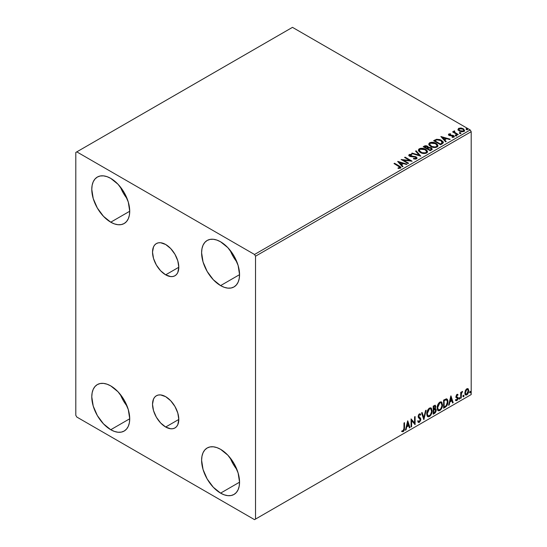 <?xml version="1.0" encoding="UTF-8"?>
<svg xmlns="http://www.w3.org/2000/svg" width="547" height="547" viewBox="0 0 547 547"><rect width="100%" height="100%" fill="white"/><g stroke="black" fill="none" stroke-linecap="round" stroke-linejoin="round"><path stroke-width="0.82" d="M165.666 274.833A18.584 10.728 60 0 1 153.529 258.464A18.584 10.728 60 0 1 156.374 243.572A18.584 10.728 60 0 1 165.666 244.488L170.691 248.55L174.958 254.3L177.802 260.864L178.807 267.251L165.666 274.833L160.64 270.779L156.374 265.028L153.529 258.464L152.524 252.078L153.529 246.847L154.739 244.926L156.374 243.572L158.363 242.834L160.64 242.745L165.666 244.488A18.584 10.728 60 0 1 177.802 260.864A18.584 10.728 60 0 1 174.958 275.756L172.968 276.495L170.691 276.584L165.666 274.833L178.807 267.251L177.802 272.481L176.592 274.403L174.958 275.756A18.584 10.728 60 0 1 165.666 274.833M165.666 427.022A18.584 10.728 60 0 1 153.529 410.647A18.584 10.728 60 0 1 156.374 395.761A18.584 10.728 60 0 1 165.666 396.678L170.691 400.739L174.958 406.489L177.802 413.053L178.807 419.44L165.666 427.022L160.64 422.968L156.374 417.217L153.529 410.647L152.524 404.267L153.529 399.036L154.739 397.115L156.374 395.761L158.363 395.023L160.64 394.927L165.666 396.678A18.584 10.728 60 0 1 177.802 413.053A18.584 10.728 60 0 1 174.958 427.945L172.968 428.684L170.691 428.773L165.666 427.022L178.807 419.44L177.802 424.663L176.592 426.592L174.958 427.945A18.584 10.728 60 0 1 165.666 427.022M230.178 457.866A26.83 15.487 -120 0 0 236.947 469.599L233.125 463.986L230.178 457.866M220.585 493.134A26.83 15.487 60 0 1 203.053 469.49A26.83 15.487 60 0 1 207.169 447.993A26.83 15.487 60 0 1 220.585 449.319L227.839 455.179L233.993 463.48L238.109 472.964L239.552 482.18L220.585 493.134L213.323 487.274L207.169 478.974L203.053 469.49L201.611 460.273L201.973 456.212L203.053 452.725L204.81 449.949L207.169 447.993L210.041 446.926L213.323 446.796L216.879 447.603L220.585 449.319A26.83 15.487 60 0 1 238.109 472.964A26.83 15.487 60 0 1 233.993 494.461L231.121 495.527L227.839 495.657L224.284 494.85L220.585 493.134L239.552 482.18L239.189 486.242L238.109 489.729L236.352 492.505L233.993 494.461A26.83 15.487 60 0 1 220.585 493.134M120.347 186.93A26.83 15.487 -120 0 0 127.116 198.657L123.294 193.043L120.347 186.93M110.747 222.191A26.83 15.487 60 0 1 93.222 198.554A26.83 15.487 60 0 1 97.339 177.057A26.83 15.487 60 0 1 110.747 178.384L118.008 184.243L124.162 192.544L128.278 202.028L129.721 211.238L110.747 222.191L103.492 216.332L97.339 208.031L93.222 198.554L91.78 189.337L92.142 185.269L93.222 181.789L94.98 179.013L97.339 177.057L100.21 175.99L103.492 175.86L107.048 176.667L110.747 178.384A26.83 15.487 60 0 1 128.278 202.028A26.83 15.487 60 0 1 124.162 223.525L121.29 224.585L118.008 224.721L114.453 223.908L110.747 222.191L129.721 211.245L129.359 215.306L128.278 218.793L126.521 221.562L124.162 223.525A26.83 15.487 60 0 1 110.747 222.191M230.178 250.341A26.83 15.487 -120 0 0 236.947 262.068L233.125 256.454L230.178 250.341M220.585 285.602A26.83 15.487 60 0 1 203.053 261.965A26.83 15.487 60 0 1 207.169 240.461A26.83 15.487 60 0 1 220.585 241.795L227.839 247.654L233.993 255.955L238.109 265.432L239.552 274.649L220.585 285.602L213.323 279.743L207.169 271.442L203.053 261.965L201.611 252.748L201.973 248.68L203.053 245.2L204.81 242.424L207.169 240.461L210.041 239.401L213.323 239.271L216.879 240.078L220.585 241.795A26.83 15.487 60 0 1 238.109 265.432A26.83 15.487 60 0 1 233.993 286.936L231.121 287.995L227.839 288.125L224.284 287.319L220.585 285.602L239.552 274.649L239.189 278.717L238.109 282.197L236.352 284.973L233.993 286.936A26.83 15.487 60 0 1 220.585 285.602M120.347 394.455A26.83 15.487 -120 0 0 127.116 406.189L123.294 400.575L120.347 394.455M110.747 429.723A26.83 15.487 60 0 1 93.222 406.079A26.83 15.487 60 0 1 97.339 384.582A26.83 15.487 60 0 1 110.747 385.908L118.008 391.768L124.162 400.069L128.278 409.553L129.721 418.77L110.747 429.723L103.492 423.863L97.339 415.563L93.222 406.079L91.78 396.862L92.142 392.801L93.222 389.314L94.98 386.538L97.339 384.582L100.21 383.515L103.492 383.385L107.048 384.192L110.747 385.908A26.83 15.487 60 0 1 128.278 409.553A26.83 15.487 60 0 1 124.162 431.05L121.29 432.116L118.008 432.246L114.453 431.439L110.747 429.723L129.721 418.77L129.359 422.831L128.278 426.318L126.521 429.094L124.162 431.05A26.83 15.487 60 0 1 110.747 429.723M75.801 152.442L75.801 415.31L76.799 417.04L254.526 519.65L471.199 394.558L255.524 519.076L255.524 256.201L471.199 131.69L471.199 394.558L471.199 131.69L470.201 129.96L254.526 254.478L76.799 151.868L292.474 27.35L470.201 129.96L292.474 27.35L75.801 152.442L75.801 415.31L76.799 417.04L254.526 519.65L255.524 519.076L255.524 256.201L254.526 254.478L76.799 151.868L75.801 152.442M467.76 388.596L468.253 388.924L466.81 388.787L465.353 390.599L464.95 393.97L465.312 394.715L466.577 395.002L467.671 394.107L468.512 392.404L468.382 389.081L467.637 388.568L466.372 389.102L465.353 390.599L464.834 392.992L465.634 395.002L466.81 394.893L468.779 390.715L467.972 388.685M460.711 398.305L461.251 397.997L461.422 393.491L462.591 391.42L461.251 392.965L461.251 392.096L460.711 392.411L460.711 398.305L461.251 397.997L461.333 393.943L462.591 391.42L461.251 392.965L461.251 392.096L460.711 392.411L460.711 398.305M457.244 395.084L456.622 394.927L457.709 395.385L458.024 394.695L457.524 394.373L458.024 394.695L456.984 394.455L456.54 394.852L455.972 396.821L456.266 397.566L457.36 398.107L457.449 398.954L455.781 400.459L456.889 400.616L457.873 399.214L457.928 397.621L456.499 396.254L456.902 395.249L457.709 395.385L458.024 394.695L456.984 394.455L455.966 396.596L456.136 397.402L457.483 398.599L456.827 399.925L456.095 399.734L456.02 400.671L455.624 400.445M445.224 407.248L446.926 405.607L447.829 402.872L447.569 399.768L446.53 398.845L443.596 400.117L443.596 408.185L445.224 407.248L444.82 407.016L443.596 407.727L445.224 407.248C447.084 405.881 447.979 404.055 447.897 401.772C447.979 400.069 447.453 399.091 446.318 398.838L443.596 400.117L443.596 408.185L445.224 407.248M433.203 414.188L435.303 412.8L436.157 411.016L436.089 409.238L435.145 408.712L435.802 406.619L435.159 405.259L433.203 406.12L433.203 414.188L434.598 413.382L436.253 410.141L435.145 408.712L435.802 406.619L435.316 405.32L433.203 406.12L433.203 414.188M423.795 419.617L426.127 410.202L425.539 410.544L423.843 417.648L422.14 412.506L421.552 412.841L423.884 419.57L426.127 410.202L425.539 410.544L423.843 417.648L422.14 412.506L421.552 412.841L423.795 419.617M411.611 426.653L411.611 420.65L415.105 424.636L415.105 416.568L414.564 416.876L414.564 422.899L411.071 418.893L411.071 426.968L411.611 426.653L411.071 426.503L411.611 426.653L411.611 420.65L415.105 424.636L415.105 416.568L414.564 416.876L414.564 422.899L411.071 418.893L411.071 426.968L411.611 426.653M401.929 431.521L403.248 431.686L402.852 431.46L403.905 430.058L404.13 427.891L402.852 431.46L403.248 431.686L404.527 428.123L404.13 427.891L404.13 422.899L404.13 427.891L404.527 428.123L404.527 422.674L403.994 422.981L403.932 429.627L403.378 430.769L402.202 430.742L401.929 431.521L403.248 431.686L404.39 429.99L404.527 422.674L403.994 422.981L403.994 428.349L403.248 430.865L402.202 430.742L402.195 431.699M407.665 420.862L405.423 430.222L406.011 429.887L406.729 426.886L408.691 425.751L409.409 427.925L409.997 427.583L407.754 420.807L405.423 430.222L406.011 429.887L406.729 426.886L408.691 425.751L409.409 427.925L409.997 427.583L407.665 420.862M419.932 414.975L418.995 414.482L420.328 415.207L420.746 414.469L420.192 413.833L419.399 413.881L418.147 416.486L418.428 417.552L420.301 419.652L419.323 421.58L418.229 420.869L417.792 421.532L418.455 422.448L419.364 422.387L420.746 420.158L420.636 418.366L418.687 416.137L419.234 414.824L419.857 414.667L420.328 415.207L420.746 414.469L420.233 413.853L419.234 413.99L418.448 415.057L418.216 417.081L420.034 418.831L420.281 419.939L419.221 421.628L418.229 420.869L417.792 421.532L418.113 422.127L419.364 422.387L418.264 422.305M426.749 413.915L427.104 415.829L428.26 416.841L429.45 416.561L430.633 415.46L432.096 411.515L431.48 408.356L430.605 407.809L429.094 408.308L427.063 411.7L426.749 413.915L427.857 416.691L429.45 416.561C431.268 414.988 432.164 413.053 432.13 410.77L431.029 407.959L429.409 408.103C427.597 409.696 426.715 411.631 426.749 413.915M437.149 407.912L437.504 409.826L438.653 410.838L439.843 410.565L441.032 409.457L442.489 405.512L441.873 402.353L441.005 401.806L439.487 402.312L437.456 405.696L437.149 407.912L438.25 410.688L439.843 410.565C441.661 408.985 442.557 407.057 442.523 404.766L441.422 401.956L439.802 402.1C437.99 403.693 437.108 405.635 437.149 407.912M450.858 395.925L448.615 405.286L449.203 404.951L449.921 401.949L451.884 400.814L452.601 402.989L453.183 402.654L450.947 395.871L448.615 405.286L449.203 404.951L449.921 401.949L451.884 400.814L452.601 402.989L453.183 402.654L450.858 395.925M459.008 398.722L459.268 399.18L459.651 398.954L459.795 397.819L459.036 398.469L459.459 399.132L459.904 398.202L459.459 397.785L459.008 398.722L459.459 399.132M463.131 396.343L463.384 396.801L463.774 396.575L463.918 395.44L463.159 396.09L463.582 396.753L464.027 395.823L463.582 395.406L463.131 396.343L463.582 396.753M469.852 392.459L470.105 392.924L470.495 392.698L470.639 391.563L469.88 392.213L470.297 392.876L470.748 391.939L470.297 391.529L469.852 392.459L470.297 392.876M458.01 129.666L459.302 131.013L461.511 131.738L463.391 131.622L464.526 130.754L463.671 129.017L461.23 128.032L458.612 128.34L458.01 129.666L459.302 131.013L463.904 131.389L464.581 130.439L463.241 128.736L460.902 127.991L458.612 128.34L457.948 129.769M457.716 134.863L458.256 134.548L454.612 132.244L454.578 130.877L453.757 131.239L453.901 132.032L453.148 131.601L452.608 131.909L457.716 134.863L458.256 134.548L454.872 132.497L454.578 130.877L453.989 131.006L453.901 132.032L453.148 131.601L452.608 131.909L457.716 134.863M452.725 137.4L453.299 136.791L452.02 136.907L452.184 137.359L453.983 137.119L454.386 136.552L453.641 135.608L453.641 136.073L452.677 135.718L453.641 136.073L453.641 135.608L452.677 135.259L452.677 135.718L451.282 135.697L452.677 135.718L452.677 135.259L449.894 135.629L450.215 135.246L449.62 135.047L449.62 135.512L449.456 134.35L450.68 134.268L450.557 133.83L450.557 134.254L450.557 133.83L448.588 134.159L448.697 135.075L449.552 135.581L453.381 136.128L453.299 136.791L452.02 136.907L452.184 137.359L454.106 137.037L454.092 135.943L452.677 135.259L449.75 135.116L449.354 134.432L450.68 134.268L450.099 133.803L448.793 134.008L448.793 134.473L449.709 134.261M442.229 143.806L443.33 142.74L443.145 141.748L439.993 139.601L436.588 139.28L433.614 140.709L440.602 144.743L443.364 142.459L441.497 140.292L436.588 139.28L433.614 140.709L440.602 144.743L442.229 143.806M428.383 147.56L427.549 146.206L427.549 146.664L425.648 146.158L424.205 146.596L427.549 146.664L427.549 146.206L424.205 146.138L423.617 146.938L424.205 146.138L423.221 146.705L430.209 150.74L432.151 149.44L431.446 147.943L428.383 147.444L427.932 146.466L426.291 145.755L424.964 145.803L423.221 146.705L430.209 150.74L432.253 149.078L431.268 147.84L428.404 147.259L428.404 147.724M420.8 156.175L416.137 150.794L415.556 151.129L419.159 155.177L412.158 153.092L411.57 153.434L420.8 156.175L416.137 150.794L415.556 151.129L419.159 155.177L412.158 153.092L411.57 153.434L420.8 156.175M408.616 163.211L403.412 160.209L412.11 161.194L405.115 157.16L404.582 157.468L409.792 160.476L401.088 159.485L408.076 163.519L408.616 163.211L403.412 160.209L412.11 161.194L405.115 157.16L404.582 157.468L409.792 160.476L401.088 159.485L408.076 163.519L408.616 163.211M398.654 166.254L399.946 167.32L398.045 167.97L398.305 168.435L400.438 168.141L400.903 167.573L400.678 166.958L394.544 163.259L394.004 163.574L398.654 166.254L399.713 167.731L398.045 167.97L398.305 168.435L400.438 168.141L400.91 167.498L399.262 165.987L394.544 163.259L394.004 163.574L398.654 166.254M397.683 161.454L402.428 166.78L403.016 166.438L401.491 164.736L403.454 163.601L406.414 164.476L407.002 164.141L397.772 161.399L402.428 166.78L403.016 166.438L401.491 164.736L403.454 163.601L406.414 164.476L407.002 164.141L397.683 161.454M416.547 158.835L417.005 157.83L415.782 156.715L409.853 155.704L409.942 154.992L411.775 154.965L411.768 154.48L409.799 154.37L408.848 154.972L409.122 155.868L410.236 156.517L415.583 157.194L416.137 157.803L415.877 158.391L413.532 158.404L413.45 158.862L415.843 159.081L417.053 158.11L416.13 156.893L410.127 155.909L409.942 154.992L411.775 154.965L411.768 154.48L409.231 154.575L408.794 155.225L409.614 156.237L415.583 157.194L415.788 158.445L413.532 158.404L413.45 158.862L416.547 158.835M420.294 152.469L422.482 153.324L425.094 153.495L426.927 152.818L427.515 151.608L426.735 150.151L424.964 148.996L420.793 148.299L419.091 148.887L418.38 149.987L418.845 151.273L420.294 152.469C422.257 153.632 424.369 153.81 426.633 153.016L427.522 151.724L425.634 149.345C423.651 148.162 421.525 147.977 419.241 148.798L418.373 150.097L420.294 152.469M430.687 146.466L432.875 147.321L435.487 147.492L437.32 146.822L437.915 145.605L437.128 144.148L435.706 143.164L431.186 142.302L429.484 142.89L428.773 143.984L429.238 145.27L430.687 146.466C432.65 147.628 434.762 147.813 437.026 147.013L437.915 145.721L436.027 143.341C434.051 142.158 431.918 141.974 429.634 142.794L428.773 144.093L430.687 146.466M440.868 136.518L445.62 141.844L446.208 141.509L444.684 139.8L446.646 138.665L449.607 139.547L450.188 139.205L440.868 136.518L445.62 141.844L446.208 141.509L444.684 139.8L446.646 138.665L449.607 139.547L450.188 139.205L440.868 136.518M455.521 135.56L456.69 135.328L455.637 134.883L455.248 135.109L455.521 135.56L456.554 135.635L456.417 135.041L455.384 134.965L455.521 135.56L455.384 134.965M459.644 133.181L460.813 132.948L459.76 132.504L459.371 132.73L459.644 133.181L460.677 133.256L460.54 132.661L459.507 132.586L459.644 133.181L459.507 132.586M466.365 129.297L467.535 129.065L466.475 128.62L466.092 128.846L466.365 129.297L467.398 129.379L467.261 128.784L466.229 128.702L466.365 129.297L466.229 128.702M400.903 167.854L394.408 163.799L394.544 163.259L394.544 163.724L399.262 166.445L399.262 165.987L400.862 167.717M399.946 167.785L398.045 168.428L399.262 168.332L399.262 167.874L399.262 168.332L399.713 168.189L399.871 167.594M399.946 167.833L399.946 167.368L399.713 167.731M398.148 161.974L406.476 164.449L398.148 161.974M401.491 165.194L402.742 166.596L401.491 165.194M399.413 162.862L401.006 164.647L402.51 163.779L402.51 163.321L402.51 163.779L401.006 164.647L399.413 162.397L402.51 163.321L401.006 164.189L399.413 162.397L399.413 162.862M401.929 159.97L409.792 160.941L409.792 160.476L409.792 160.941L401.929 159.97M404.978 157.7L405.115 157.16L405.115 157.618L411.282 161.174L404.978 157.7M403.412 160.668L403.412 160.209L403.412 160.668L408.212 163.444L403.412 160.668M416.144 158.439L415.262 159.061L413.532 158.869L413.532 158.404L413.532 158.869L415.788 158.904L416.096 158.151M416.151 158.384L416.151 157.926L415.788 158.445M408.835 155.457L409.231 154.575L409.231 155.033L411.768 154.938L411.768 154.48L411.768 154.965L409.799 154.835L408.794 155.669M409.765 155.594L409.942 154.992M409.942 155.451L410.127 156.367L410.127 155.909L410.127 156.367L411.351 156.702L411.351 156.244L411.351 156.702L412.712 156.722L412.712 156.264L412.712 156.722L416.13 157.351L416.13 156.893L417.019 158.322M417.005 158.295L415.392 157.037L410.688 156.599L409.717 155.669M412.096 153.591L412.158 153.092L412.158 153.557L419.159 155.635L419.159 155.177L419.159 155.635L412.096 153.591M415.829 151.437L416.137 150.794L420.424 156.066L416.137 151.252L415.829 151.437M418.393 150.336L419.241 149.256C421.525 148.435 423.651 148.62 425.634 149.803L427.501 151.95M427.515 152.066L426.229 150.186L423.426 148.934L419.952 148.941L418.38 150.446M426.53 151.526L425.894 153.071L423.255 153.427L420.349 152.305L419.296 150.63M426.626 152.052L425.894 153.071C424.082 153.7 422.393 153.55 420.828 152.613L419.317 150.5M419.98 149.194L425.094 149.652L426.626 151.512L425.894 152.613C424.082 153.242 422.393 153.085 420.828 152.155L419.289 150.247L419.98 149.194L420.889 148.873L424.561 149.379L426.605 151.3L426.325 152.278L425.327 152.852L421.942 152.661L419.392 150.746L419.98 149.194M428.383 147.444L428.383 147.902L431.268 148.299L431.268 147.84L432.212 149.297M432.219 149.317L430.653 148.018L428.383 147.902M431.337 149.379L430.031 150.48L427.433 148.975L427.433 148.517L428.643 147.916L430.735 148.148L431.337 148.928L430.646 150.124L431.282 149.146M427.583 147.909L427.228 148.258M426.988 148.408L426.988 147.943L426.715 148.565L424.472 147.273L424.472 146.808L427.022 146.521L427.631 147.273L426.988 148.408L427.563 147.485M426.715 148.1L424.472 146.808L424.472 147.273L426.715 148.565L426.715 148.1L424.472 146.808L425.751 146.234L427.022 146.521L427.624 147.246L426.715 148.1M430.646 149.666L430.031 150.48L430.646 149.666L430.031 150.015L427.433 148.517L427.433 148.975L430.031 150.48L430.031 150.015L427.433 148.517L428.903 147.847L430.284 147.943L431.337 148.921L430.646 149.666M428.793 144.333L429.634 143.252C431.918 142.439 434.051 142.617 436.027 143.806L437.901 145.946M437.915 146.07L436.622 144.189L433.826 142.931L430.345 142.945L428.773 144.449M437.019 146.056L435.727 147.314L432.971 147.3L430.742 146.309L429.689 144.627M429.71 144.497L431.221 146.617C432.786 147.546 434.475 147.697 436.294 147.068L436.294 146.61C434.475 147.239 432.786 147.088 431.221 146.152L429.689 144.251L430.38 143.198L435.487 143.649L437.019 145.516L436.294 147.068L436.998 145.748M443.268 142.452L441.497 140.75L438.612 139.717L436.308 139.806L434.01 140.935L434.674 140.094L434.674 140.558L436.588 139.738L436.588 139.28L436.588 139.738L441.497 140.75L441.497 140.292L443.343 142.692M442.414 142.705L440.424 144.476L434.865 141.27L440.424 144.476L440.424 144.018L434.865 140.811L434.865 141.27L434.865 140.811L436.964 139.827L440.957 140.6L442.263 143.211L442.414 142.726L440.998 144.141L442.263 142.746L440.424 144.018L440.424 144.476L440.998 143.683L440.424 144.018L434.865 140.811L436.834 139.861L438.605 139.772L440.759 140.49L442.256 141.741L442.263 142.746M441.333 137.037L449.661 139.512L441.333 137.037M444.684 140.258L445.935 141.659L444.684 140.258M442.598 137.926L444.198 139.711L445.702 138.842L445.702 138.384L445.702 138.842L444.198 139.711L442.598 137.461L445.702 138.384L444.198 139.253L442.598 137.461L442.598 137.926M449.62 135.047L449.456 134.35M453.641 136.073L454.338 136.771L453.641 136.073M448.478 134.767L448.793 134.008L449.108 135.376L453.135 135.936L453.299 137.249L453.135 136.401L453.299 137.249L452.69 137.4M453.135 135.936L453.299 136.791M448.793 134.008L448.431 134.993M450.099 134.261L448.465 134.801M453.511 136.812L453.299 137.249M449.62 135.512L449.354 134.89M455.521 136.018L455.384 135.424L456.417 135.499L456.417 135.041L456.554 136.094M456.554 135.635L456.417 135.041M456.595 135.635L455.343 135.458M453.012 132.142L453.148 131.601L453.901 132.497L453.901 132.032L453.901 132.497L453.012 132.142M453.743 131.724L453.989 131.006L453.901 132.032M453.989 131.006L453.989 131.471L454.578 130.877L454.612 131.389L453.709 131.834M454.413 131.977L454.53 131.424M454.53 131.882L454.872 132.962L454.872 132.497L454.872 132.962L456.54 134.022L456.54 133.557L457.853 134.781L454.352 132.148M459.644 133.639L459.507 133.044L460.54 133.119L460.54 132.661L460.677 133.714M460.677 133.256L460.54 132.661M460.718 133.256L459.466 133.078M458.01 130.124L458.612 128.34L458.612 128.805L460.902 128.449L460.902 127.991L460.902 128.449L463.241 129.201L463.241 128.736L464.553 130.665M464.526 131.212L464.034 129.783L461.559 128.559L459.104 128.586L457.976 129.536M463.726 130.596L463.275 131.492L461.477 131.724L459.514 130.959L458.81 129.66M458.824 129.618L459.842 131.164L458.865 129.755L459.083 128.812L462.707 129.051L463.753 130.323L463.275 131.492L463.712 130.548L463.275 131.034L459.842 130.706L459.842 131.164L463.275 131.492L463.275 131.034L460.198 130.89L458.783 129.379L459.63 128.538L461.518 128.572L463.302 129.489L463.712 130.548M466.365 129.762L466.229 129.167L467.261 129.242L467.261 128.784L467.398 129.837M467.398 129.379L467.261 128.784M467.439 129.372L466.181 129.195M402.51 163.321L401.006 164.189L399.413 162.397L402.51 163.321M435.487 143.649L436.704 144.668L437.005 145.714L436.417 146.534L435.056 146.986L431.747 146.425L429.696 144.415L430.147 143.355L431.631 142.822L435.487 143.649M445.702 138.384L444.198 139.253L442.598 137.461L445.702 138.384M401.799 431.474L402.852 431.46L401.532 431.289M407.577 421.238L409.997 427.583L409.279 427.535L409.594 427.357L407.577 421.238M408.294 425.525L408.691 425.751L408.294 425.525L406.332 426.653L406.729 426.886L406.332 426.653L405.614 429.655L406.011 429.887L405.553 429.689L406.332 426.653L408.294 425.525M407.31 422.551L406.558 425.696L406.961 425.928L406.558 425.696L407.31 422.551L408.465 425.06L406.961 425.928L407.706 422.783L407.31 422.551M411.071 418.94L414.564 422.899L411.071 418.94M414.701 416.8L414.701 424.376L414.701 416.8M414.756 424.438L415.105 424.636L414.756 424.438M411.207 420.417L411.611 420.65L411.207 420.417L411.207 426.428L411.207 420.417M419.323 421.58L418.571 421.436M417.826 420.636L418.927 421.347M420.349 414.236L420.028 414.804L420.349 414.236M419.392 414.715L418.995 414.482L418.291 415.911L418.687 416.137L419.392 414.715L418.995 414.482L419.453 414.435M419.009 416.999L418.291 415.911L419.009 416.999M420.834 419.351L419.276 417.183L420.834 419.351L420.438 419.118L418.961 422.154L419.364 422.387L420.834 419.351M418.161 422.27L419.597 421.587L420.417 419.515L420.089 417.881L418.305 416.178L418.995 414.482M418.53 421.429L418.004 420.978M421.867 412.664L423.843 417.648L421.867 412.664M425.6 410.51L423.576 418.954L425.6 410.51M430.824 407.864L431.727 410.537C431.761 412.821 430.872 414.756 429.046 416.329L427.665 416.554M427.385 416.417L429.361 416.123L431.091 413.682L431.727 410.537L431.084 408.124M431.583 409.177L431.378 408.595M428.082 415.727L427.009 414.448L427.269 411.166L428.78 408.855L430.366 408.636M430.523 408.753L429.033 408.684L430.715 408.841L431.59 411.077C431.624 412.923 430.906 414.476 429.429 415.747L428.178 415.836L426.892 413.368L427.98 415.699M427.289 413.6L429.429 408.917L429.033 408.684L426.892 413.368L427.289 413.6L428.479 409.826L429.682 408.794L430.865 408.937L431.562 411.679L430.386 414.852L428.486 415.959L427.802 415.515L427.289 413.6M435.097 405.245L435.802 406.619L435.405 406.387L435.104 407.836M434.762 406.134L433.34 406.4L434.995 406.175L435.262 407.112L434.749 408.486L435.145 408.712L433.34 408.992L433.34 406.4L434.633 405.97M435.74 408.814L435.145 408.712M435.515 408.732L436.253 410.141L435.85 409.908L434.202 413.149L434.598 413.382L433.203 413.723L435.439 411.713L435.85 409.908L435.46 408.677M435.043 407.966L435.405 406.387L435.009 405.149M435.378 406.011L435.309 405.669M435.118 409.477L433.34 409.819L434.865 409.491L435.713 410.448L434.359 412.698L433.34 412.821L433.34 409.819L434.564 409.252L435.193 409.6M435.262 406.941L433.744 409.224L433.744 406.633L433.34 406.4L433.34 408.992L433.744 409.224L433.744 406.633L434.906 406.141L435.262 406.941M434.865 409.491L435.665 410.018L435.344 411.782L433.744 413.047L433.744 410.052L433.34 409.819L433.34 412.821L433.744 413.047L433.744 410.052L435.344 409.546L434.947 409.32M441.217 401.86L442.126 404.541C442.161 406.824 441.265 408.753 439.446 410.332L438.058 410.558M437.778 410.414L439.754 410.127L441.484 407.679L442.126 404.541L441.477 402.12M441.976 403.173L441.771 402.599M438.482 409.724L437.402 408.445L437.662 405.163L439.173 402.852L440.759 402.64M440.916 402.749L439.426 402.688L441.114 402.838L441.983 405.081C442.017 406.92 441.299 408.472 439.822 409.744L438.571 409.84L437.285 407.365L438.379 409.696M437.682 407.597L439.822 402.913L439.426 402.688L437.285 407.365L437.682 407.597L438.065 405.395L439.091 403.542L440.321 402.715L441.258 402.934L441.955 405.676L440.779 408.855L438.879 409.956L438.195 409.512L437.682 407.597M446.92 398.982L446.318 398.838M446.714 398.886L447.501 401.539C447.583 403.823 446.687 405.648 444.82 407.016L446.29 405.744L447.289 403.412L447.425 400.466L446.68 398.859M446.379 399.789L447.302 401.204L447.111 403.891L446.154 405.676L444.137 407.05L444.137 400.636L446.379 399.789L445.634 399.529L446.037 399.761L443.733 400.404L446.037 399.761C446.988 399.912 447.432 400.678 447.364 402.079L446.154 405.676L444.137 407.05L443.733 406.818L444.137 407.05L444.137 400.636L443.733 400.404L443.733 406.818L443.733 400.404L445.449 399.563L446.27 399.693M446.037 399.761L446.598 399.871L446.195 399.645M450.762 396.308L453.183 402.654L452.472 402.599L452.786 402.421L450.762 396.308M451.48 400.589L451.884 400.814L451.48 400.589L449.518 401.717L449.921 401.949L449.518 401.717L448.8 404.718L449.203 404.951L448.745 404.753L449.518 401.717L451.48 400.589M450.502 397.614L449.75 400.76L450.147 400.992L449.75 400.76L450.502 397.614L451.651 400.124L450.147 400.992L450.899 397.847L450.502 397.614M458.024 394.695L457.333 394.23M457.627 394.462L457.34 395.091L457.627 394.462M457.313 395.153L456.622 394.927L456.102 396.021L456.499 396.254L457.018 395.16L457.709 395.385M457.018 395.16L456.622 394.927L457.025 394.913M456.629 396.712L457.846 397.45L456.629 396.712L457.846 397.45L457.449 397.218L457.627 398.025L458.024 398.257L457.846 397.45M455.781 400.459L456.889 400.616L458.024 398.257L457.627 398.025L456.492 400.383L456.889 400.616L455.384 400.226M456.827 399.925L456.095 399.734M455.692 399.501L456.43 399.693M456.136 397.402L457.36 398.107M456.198 397.539L455.733 397.17M456.389 397.601L456.841 397.772M455.849 400.527L457.347 399.317L457.313 397.054M456.232 396.486L456.622 394.927M459.056 397.56L459.459 397.785M459.904 398.202L459.507 397.97L459.056 398.9L458.612 398.489M459.008 398.927L459.48 397.751M460.847 392.329L461.251 392.965L460.847 392.329M461.62 392.055L462.085 391.522L462.338 392.192L461.661 392.028M461.121 392.89L460.847 397.765L461.251 397.997L460.711 397.847L461.155 392.801M463.179 395.18L463.582 395.406M464.027 395.823L463.63 395.59L463.179 396.52L462.735 396.11M463.131 396.548L463.603 395.372M468.253 388.924L468.779 390.715L468.376 390.483L466.406 394.661L466.81 394.893L465.449 394.859M465.128 394.702L466.632 394.51L467.897 392.767L468.369 390.216L467.726 388.561M467.405 389.375L466.406 389.279L467.617 389.457L468.239 391.03L466.803 394.168L465.955 394.23L464.971 392.459L465.401 393.881L464.971 392.459L465.312 390.743L466.317 389.334L467.295 389.279M465.374 392.684L466.803 389.512L466.406 389.279L464.971 392.459L465.374 392.684L466.167 390.127L466.974 389.43L467.699 389.512L468.232 391.235L467.446 393.567L465.907 394.196L465.374 392.684M469.9 391.296L470.297 391.529M470.748 391.939L470.352 391.714L469.9 392.643L469.456 392.226M469.852 392.664L470.324 391.495M408.465 425.06L406.961 425.928L407.706 422.783L408.465 425.06M451.651 400.124L450.147 400.992L450.899 397.847L451.651 400.124M254.526 254.478L470.201 129.96L471.199 131.69L255.524 256.201L254.526 254.478M255.524 519.076L471.199 394.558L255.524 519.076M400.91 167.498L400.91 167.956M427.522 151.724L427.522 152.182M426.626 151.512L426.626 151.977M419.289 150.247L419.289 150.712M427.631 147.273L427.631 147.731M431.337 148.928L431.337 149.386M437.915 145.721L437.915 146.186M437.019 145.516L437.019 145.974M429.689 144.251L429.689 144.709M449.285 134.603L449.285 135.061M453.525 136.463L453.525 136.928M456.704 135.41L456.704 135.875M460.827 133.03L460.827 133.495M464.581 130.439L464.581 130.897M463.753 130.323L463.753 130.788M458.783 129.379L458.783 129.844M467.548 129.154L467.548 129.612M427.857 416.691L427.46 416.458M430.715 408.841L430.318 408.609M428.178 415.836L427.775 415.611M434.995 406.175L434.591 405.942M438.25 410.688L437.853 410.462M441.114 402.838L440.711 402.606M438.571 409.84L438.168 409.607M457.463 395.166L457.066 394.934M456.8 396.869L456.403 396.637M456.328 399.939L455.931 399.707M457.217 397.99L456.813 397.758M465.634 395.002L465.237 394.77M467.617 389.457L467.213 389.225M465.955 394.23L465.552 393.997"/></g></svg>
